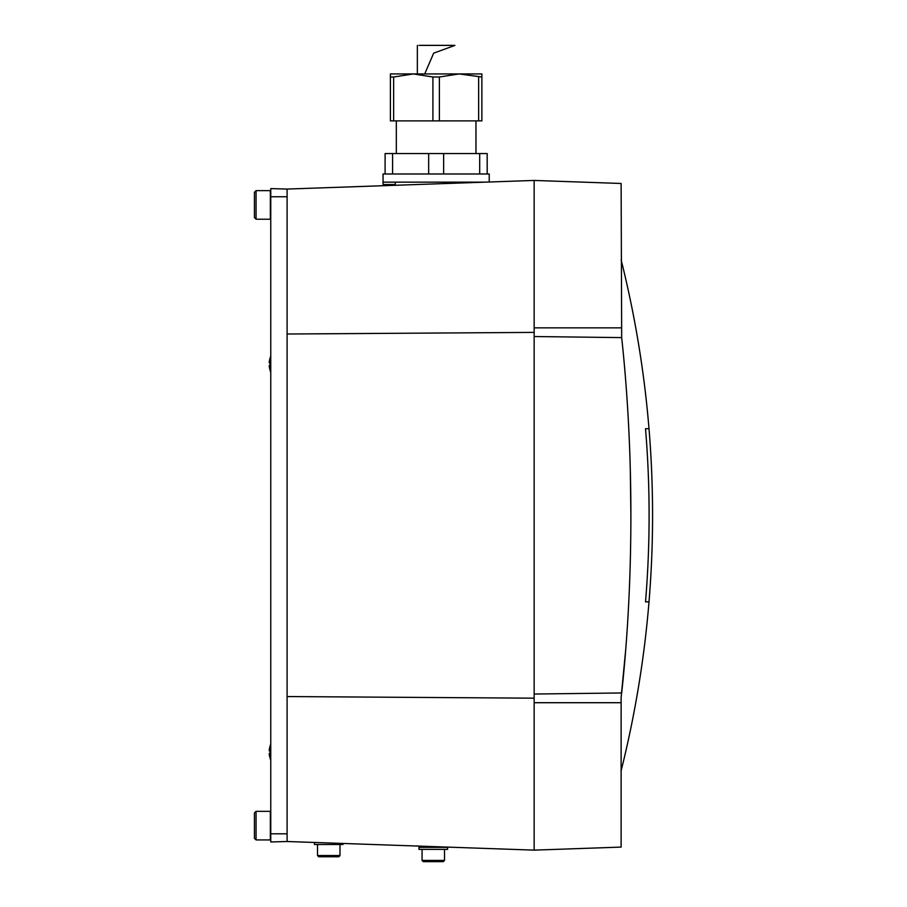 <?xml version="1.0" encoding="UTF-8"?>
<svg xmlns="http://www.w3.org/2000/svg" width="907" height="907" viewBox="0 0 907 907"><rect width="100%" height="100%" fill="white"/><g stroke="black" fill="none" stroke-linecap="round" stroke-linejoin="round"><path stroke-width="1.36" d="M393.649 77.004L413.275 73.932L432.911 77.004L439.385 77.004L459.01 73.932L481.878 77.004L481.878 120.892L390.407 120.892L390.407 77.004L393.649 77.004L393.649 120.892M432.911 77.004L432.911 120.892M439.385 77.004L439.385 120.892M478.647 77.004L478.647 120.892M481.878 77.004L481.878 73.932L390.407 73.932L390.407 77.004M475.96 120.892L475.96 153.566M489.236 182.001L489.236 173.985L487.184 173.985L487.184 153.566L385.101 153.566L385.101 173.985L383.06 173.985L383.06 184.518L395.305 184.518M392.595 153.566L392.595 173.985L385.101 173.985M428.66 153.566L428.66 173.985L392.595 173.985M443.636 153.566L443.636 173.985L428.66 173.985M479.701 153.566L479.701 173.985L443.636 173.985M487.184 173.985L479.701 173.985M485.041 182.148L383.06 182.148M287.1 189.064L287.1 196.762L270.762 196.762L270.762 188.599L287.1 189.064L534.155 180.436L534.155 850.131L621.125 847.093L621.125 697.358L625.717 649.616M534.155 694.036L621.68 692.959C633.993 579.369 633.914 450.666 621.68 337.608L621.125 183.475L534.155 180.436M630.887 515.289L630.308 469.701M534.155 332.393L287.1 334.014L287.1 696.553L534.155 698.175M287.1 196.762L287.1 841.503L534.155 850.131M621.125 259.81C642.054 343.685 652.53 428.841 652.575 515.289A1053.549 1053.549 0 0 1 621.125 770.757M645.523 601.851A1050.079 1050.079 0 0 0 645.523 428.716L649.004 428.716A1053.549 1053.549 0 0 1 649.004 601.851L645.523 601.851M424.714 73.932L433.671 53.15L454.929 45.395L420.633 45.395M427.367 847.353L427.367 846.401M418.989 847.353L447.582 847.353L447.582 849.394L418.989 849.394L418.989 847.353M422.061 860.426L444.521 860.426L443.296 861.65L423.286 861.65L428.183 861.65L423.286 861.65L422.061 860.426L422.061 849.394M428.183 861.65L433.285 861.65M343.039 843.465L343.039 844.496L314.457 844.496L314.457 842.467M339.978 844.496L339.978 855.528L317.518 855.528L318.742 856.752L338.753 856.752L318.742 856.752L323.64 856.752L318.742 856.752L317.518 855.528L317.518 844.496M333.855 856.752L338.753 856.752L333.855 856.752M287.1 841.503L270.762 841.968L270.762 196.762M270.127 370.317L270.127 370.317A20.396 20.317 180 0 1 269.311 366.643A20.328 19.183 0 0 1 269.243 365.725A20.328 6.712 0 0 1 269.311 365.408A20.396 1.78 0 0 0 270.127 365.725A19.478 19.478 0 0 1 270.127 362.664A20.396 1.78 180 0 0 269.311 362.981A20.328 6.712 180 0 1 269.243 362.664A20.328 19.183 180 0 1 269.311 361.746A20.396 20.317 0 0 1 270.127 358.072L270.127 358.072M270.105 362.981L269.311 362.981M270.105 365.408L269.311 365.408M270.127 758.252L270.127 758.252A20.396 20.317 180 0 1 269.311 754.579A20.328 19.183 0 0 1 269.243 753.66A20.328 6.712 0 0 1 269.311 753.343A20.396 1.78 0 0 0 270.127 753.66A19.478 19.478 0 0 1 270.127 750.599A20.396 1.78 180 0 0 269.311 750.917A20.328 6.712 180 0 1 269.243 750.599A20.328 19.183 180 0 1 269.311 749.681A20.396 20.317 0 0 1 270.127 746.008L270.127 746.008M270.105 750.917L269.311 750.917M270.105 753.343L269.311 753.343M256.057 811.346L254.425 812.978L254.425 838.295L256.057 839.927L270.354 839.927L270.354 811.346L256.057 811.346L256.057 839.927M256.057 190.64L254.425 192.273L254.425 217.589L256.057 219.222L270.354 219.222L270.354 190.64L256.057 190.64L256.057 219.222M621.125 702.71L534.155 702.71M621.125 327.858L534.155 327.858M621.68 337.608L534.155 336.531M287.1 833.805L270.762 833.805M396.325 120.892L396.325 153.566M395.305 182.148L395.305 185.277M453.296 45.35L418.989 45.35M417.356 45.395L417.356 73.932M444.521 860.426L444.521 849.394M339.978 855.528L338.753 856.752L339.955 855.755M270.762 356.19A20.419 20.419 0 0 0 270.071 358.072M270.071 370.317A20.419 20.419 0 0 0 270.762 372.199M270.762 744.125A20.419 20.419 0 0 0 270.071 746.008M270.071 758.252A20.419 20.419 0 0 0 270.762 760.134"/></g></svg>
